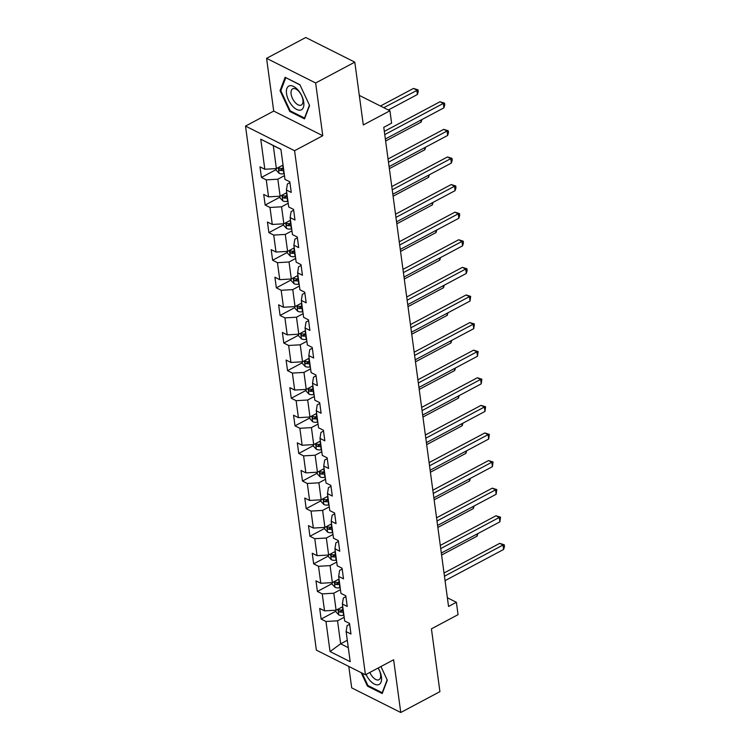 <?xml version="1.0" encoding="UTF-8"?>
<svg xmlns="http://www.w3.org/2000/svg" width="750" height="750" viewBox="0 0 750 750"><rect width="100%" height="100%" fill="white"/><g stroke="black" fill="none" stroke-linecap="round" stroke-linejoin="round"><path stroke-width="1.12" d="M348.797 666.431L351.694 687.863L400.763 712.5L439.922 691.65L431.428 628.847L458.062 614.663L456.384 602.278L447.375 597.759M245.512 126.084L316.369 650.147L365.438 674.784L294.581 150.722L245.512 126.084L273.712 111.075L322.772 135.712L315.647 82.987L266.588 58.35L273.712 111.075M266.588 58.35L305.747 37.5L354.806 62.138L363.3 124.95L389.925 110.775L359.306 95.391M315.647 82.987L354.806 62.138M349.641 624.253L347.091 625.613L346.125 631.613L350.963 634.041L349.528 623.428L344.691 620.991L342.394 604.012L347.231 606.441L345.797 595.828L340.959 593.391L338.663 576.413L343.5 578.841L342.066 568.219L337.228 565.791L334.931 548.803L339.769 551.241L338.334 540.619L333.497 538.191L331.2 521.203L336.038 523.641L334.603 513.019L329.766 510.591L327.469 493.603L332.306 496.041L330.872 485.419L326.034 482.991L323.738 466.003L328.575 468.431L327.141 457.819L322.303 455.391L320.006 438.403L324.844 440.831L323.409 430.219L318.562 427.791L316.266 410.803L321.112 413.231L319.678 402.619L314.831 400.191L312.534 383.203L317.381 385.631L315.947 375.019L311.1 372.591L308.803 355.603L313.65 358.031L312.216 347.419L307.369 344.981L305.072 328.003L309.919 330.431L308.475 319.819L303.637 317.381L301.341 300.403L306.188 302.831L304.744 292.209L299.906 289.781L297.609 272.794L302.447 275.231L301.012 264.609L296.175 262.181L293.878 245.194L298.716 247.631L297.281 237.009L292.444 234.581L290.147 217.594L294.984 220.031L293.55 209.409L288.712 206.981L286.416 189.994L291.253 192.422L289.819 181.809L284.981 179.381L280.912 149.306L260.756 139.181L273.281 145.584L276.394 168.581L283.041 165.047M346.125 631.613L350.194 661.688L330.038 651.562L325.969 621.487L321.131 619.059L335.85 611.222M260.756 139.181L264.825 169.256L259.988 166.828L261.422 177.441L266.259 179.869L268.556 196.856L263.719 194.428L265.153 205.041L269.991 207.478L272.288 224.456L267.45 222.028L268.884 232.641L273.722 235.078L276.019 252.056L271.181 249.628L272.616 260.241L277.453 262.678L279.75 279.666L274.913 277.228L276.347 287.85L281.184 290.278L283.481 307.266L278.644 304.828L280.078 315.45L284.916 317.878L287.213 334.866L282.375 332.428L283.809 343.05L288.656 345.478L290.953 362.466L286.106 360.038L287.541 370.65L292.387 373.078L294.684 390.066L289.838 387.638L291.272 398.25L296.119 400.678L298.416 417.666L293.569 415.238L295.003 425.85L299.85 428.278L302.147 445.266L297.3 442.838L298.744 453.45L303.581 455.878L305.878 472.866L301.031 470.438L302.475 481.05L307.312 483.488L309.609 500.466L304.772 498.038L306.206 508.65L311.044 511.087L313.341 528.066L308.503 525.637L309.938 536.25L314.775 538.688L317.072 555.666L312.234 553.237L313.669 563.859L318.506 566.287L320.803 583.275L315.966 580.837L317.4 591.459L322.238 593.888L324.534 610.875L319.697 608.438L321.131 619.059M389.925 110.775L391.603 123.159L383.775 127.331L448.547 606.45L456.384 602.278M342.394 604.012L343.359 598.013L345.909 596.653M342.75 606.666L336.103 610.2L333.806 593.212L340.453 589.678M324.534 610.875L336.103 610.2M322.238 593.888L333.806 593.212M338.663 576.413L339.619 570.413L342.178 569.053M339.019 579.056L332.372 582.6L330.075 565.613L336.722 562.078M320.803 583.275L332.372 582.6M318.506 566.287L330.075 565.613M334.931 548.803L335.887 542.812L338.447 541.444M335.287 551.456L328.641 555L326.344 538.013L332.991 534.478M317.072 555.666L328.641 555M314.775 538.688L326.344 538.013M331.2 521.203L332.156 515.203L334.716 513.844M331.556 523.856L324.909 527.4L322.613 510.413L329.259 506.878M313.341 528.066L324.909 527.4M311.044 511.087L322.613 510.413M327.469 493.603L328.425 487.603L330.984 486.244M327.825 496.256L321.178 499.8L318.881 482.812L325.528 479.269M309.609 500.466L321.178 499.8M307.312 483.488L318.881 482.812M323.738 466.003L324.694 460.003L327.253 458.644M324.094 468.656L317.447 472.2L315.15 455.212L321.797 451.669M305.878 472.866L317.447 472.2M303.581 455.878L315.15 455.212M320.006 438.403L320.963 432.403L323.522 431.044M320.363 441.056L313.716 444.591L311.419 427.613L318.066 424.069M302.147 445.266L313.716 444.591M299.85 428.278L311.419 427.613M316.266 410.803L317.231 404.803L319.791 403.444M316.631 413.456L309.984 416.991L307.688 400.012L314.334 396.469M298.416 417.666L309.984 416.991M296.119 400.678L307.688 400.012M312.534 383.203L313.5 377.203L316.05 375.844M312.9 385.856L306.253 389.391L303.956 372.403L310.603 368.869M294.684 390.066L306.253 389.391M292.387 373.078L303.956 372.403M308.803 355.603L309.769 349.603L312.319 348.244M309.169 358.256L302.522 361.791L300.225 344.803L306.872 341.269M290.953 362.466L302.522 361.791M288.656 345.478L300.225 344.803M305.072 328.003L306.038 322.003L308.588 320.644M305.438 330.656L298.791 334.191L296.494 317.203L303.141 313.669M287.213 334.866L298.791 334.191M284.916 317.878L296.494 317.203M301.341 300.403L302.306 294.403L304.856 293.044M301.706 303.047L295.05 306.591L292.762 289.603L299.409 286.069M283.481 307.266L295.05 306.591M281.184 290.278L292.762 289.603M297.609 272.794L298.575 266.803L301.125 265.444M297.966 275.447L291.319 278.991L289.022 262.003L295.678 258.469M279.75 279.666L291.319 278.991M277.453 262.678L289.022 262.003M293.878 245.194L294.844 239.194L297.394 237.834M294.234 247.847L287.587 251.391L285.291 234.403L291.938 230.869M276.019 252.056L287.587 251.391M273.722 235.078L285.291 234.403M290.147 217.594L291.112 211.594L293.663 210.234M290.503 220.247L283.856 223.791L281.559 206.803L288.206 203.259M272.288 224.456L283.856 223.791M269.991 207.478L281.559 206.803M286.416 189.994L287.381 183.994L289.931 182.634M286.772 192.647L280.125 196.191L277.828 179.203L284.475 175.659M268.556 196.856L280.125 196.191M266.259 179.869L277.828 179.203M264.825 169.256L276.394 168.581M322.772 135.712L294.581 150.722M400.763 712.5L393.628 659.775L365.438 674.784M280.931 149.428L273.281 145.584M347.297 640.275L340.65 643.819L348.291 647.653M344.184 617.278L337.538 620.812L340.65 643.819L330.038 651.562M325.969 621.487L337.538 620.812M261.422 177.441L276.141 169.603M265.153 205.041L279.872 197.203M268.884 232.641L283.603 224.812M272.616 260.241L287.334 252.413M276.347 287.85L291.066 280.012M280.078 315.45L294.797 307.613M283.809 343.05L298.528 335.212M287.541 370.65L302.259 362.812M291.272 398.25L306 390.413M295.003 425.85L309.731 418.012M298.744 453.45L313.463 445.613M302.475 481.05L317.194 473.212M306.206 508.65L320.925 500.822M309.938 536.25L324.656 528.422M313.669 563.859L328.387 556.022M317.4 591.459L332.119 583.622M280.05 90.675L289.744 111.45L304.519 118.875L309.6 105.516L299.906 84.731L285.131 77.306L280.05 90.675L281.044 90.141M361.153 672.638L367.444 686.119L382.219 693.544L387.3 680.175L380.934 666.534M290.531 111.037L289.744 111.45M368.231 685.697L367.444 686.119M384.75 134.597L443.316 103.416L443.916 107.841L385.35 139.012M384.319 131.391L439.997 101.756L443.316 103.416L444.534 103.163L444.778 104.934L443.916 107.841M439.997 101.756L444.534 103.163M276.009 168.609L276.225 170.213L279.113 173.316A5.475 2.756 -7.7 0 0 283.856 173.766L284.213 173.7M388.35 109.978L417.394 94.519L416.794 90.103L413.484 88.434L380.456 106.013M283.472 168.216L283.116 168.281A5.475 2.756 172.3 0 1 279.562 168.225C278.381 168.562 278.475 169.266 279.853 170.353A5.475 2.756 -7.7 0 0 283.406 170.4L283.762 170.344M283.575 169.003L283.078 169.078A2.794 1.406 172.3 0 1 282.103 169.153L279.853 170.353M279.562 168.225L278.991 168.262M413.484 88.434L418.012 89.841L383.766 107.681M418.012 89.841L418.256 91.612L417.394 94.519M292.172 105.722A13.434 6.881 -118 0 0 303.375 107.419A13.434 6.881 -118 0 0 298.097 90.131A13.434 6.881 -118 0 0 286.894 88.425A13.434 6.881 -118 0 0 292.172 105.722M294.966 102.272A9.197 4.706 -118 0 0 301.312 105.056A9.197 4.706 -118 0 0 299.016 91.603A9.197 4.706 -118 0 0 292.669 88.819A9.197 4.706 -118 0 0 294.966 102.272M285.909 77.7L300.009 84.947M309.431 105.159L304.528 118.059L290.212 110.869L280.819 90.731L285.741 77.784M366.075 674.438A13.434 6.881 -118 0 0 376.519 684.806A13.434 6.881 -118 0 0 381.45 676.922A13.434 6.881 -118 0 0 378.141 668.016M369.862 672.422A9.197 4.706 -118 0 0 379.012 679.716A9.197 4.706 -118 0 0 380.587 674.569A9.197 4.706 -118 0 0 378.066 668.062M387.131 679.828L382.228 692.728L367.913 685.538L362.119 673.125M388.481 162.197L447.047 131.016L447.647 135.441L389.081 166.613M388.05 158.991L443.728 129.356L447.047 131.016L448.266 130.762L448.509 132.534L447.647 135.441M443.728 129.356L448.266 130.762M392.213 189.797L450.778 158.625L451.378 163.041L392.812 194.222M391.781 186.6L447.459 156.956L450.778 158.625L451.997 158.362L452.241 160.134L451.378 163.041M447.459 156.956L451.997 158.362M279.741 196.209L279.956 197.812L282.844 200.916A5.475 2.756 -7.7 0 0 287.597 201.366L287.944 201.309M287.203 195.816L286.847 195.881A5.475 2.756 172.3 0 1 283.294 195.825C282.113 196.163 282.206 196.866 283.584 197.953A5.475 2.756 -7.7 0 0 287.137 198L287.494 197.944M287.306 196.603L286.809 196.678A2.794 1.406 172.3 0 1 285.834 196.753L283.584 197.953M283.294 195.825L282.722 195.872M385.622 141.019L421.125 122.128L420.853 120.122M421.884 119.569L421.125 122.128M283.472 223.809L283.688 225.422L286.575 228.516A5.475 2.756 -7.7 0 0 291.328 228.966L291.675 228.909M290.934 223.425L290.578 223.481A5.475 2.756 172.3 0 1 287.025 223.434C285.844 223.763 285.938 224.466 287.316 225.553A5.475 2.756 -7.7 0 0 290.869 225.6L291.225 225.544M291.038 224.203L290.55 224.288A2.794 1.406 172.3 0 1 289.566 224.353L287.316 225.553M287.025 223.434L286.453 223.472M389.353 168.628L424.856 149.728L424.584 147.722M425.616 147.169L424.856 149.728M395.953 217.397L454.509 186.225L455.109 190.641L396.544 221.822M395.512 214.2L451.191 184.556L454.509 186.225L455.728 185.963L455.972 187.734L455.109 190.641M451.191 184.556L455.728 185.963M399.684 244.997L458.241 213.825L458.841 218.25L400.275 249.422M399.244 241.8L454.922 212.156L458.241 213.825L459.459 213.562L459.703 215.334L458.841 218.25M454.922 212.156L459.459 213.562M403.416 272.597L461.972 241.425L462.572 245.85L404.006 277.022M402.984 269.4L458.663 239.756L461.972 241.425L463.191 241.163L463.434 242.934L462.572 245.85M458.663 239.756L463.191 241.163M287.203 251.409L287.419 253.022L290.306 256.116A5.475 2.756 -7.7 0 0 295.059 256.566L295.406 256.509M294.666 251.025L294.319 251.081A5.475 2.756 172.3 0 1 290.756 251.034C289.575 251.363 289.669 252.066 291.047 253.153A5.475 2.756 -7.7 0 0 294.6 253.2L294.956 253.144M294.769 251.803L294.281 251.888A2.794 1.406 172.3 0 1 293.297 251.953L291.047 253.153M290.756 251.034L290.184 251.072M393.084 196.228L428.588 177.328L428.316 175.322M429.347 174.769L428.588 177.328M290.934 279.009L291.15 280.622L294.047 283.716A5.475 2.756 -7.7 0 0 298.791 284.166L299.137 284.109M298.397 278.625L298.05 278.681A5.475 2.756 172.3 0 1 294.488 278.634C293.306 278.962 293.4 279.666 294.778 280.753A5.475 2.756 -7.7 0 0 298.331 280.8L298.688 280.744M298.5 279.403L298.012 279.488A2.794 1.406 172.3 0 1 297.028 279.553L294.778 280.753M294.488 278.634L293.916 278.672M396.816 223.828L432.319 204.928L432.047 202.922M433.078 202.369L432.319 204.928M294.666 306.609L294.881 308.222L297.778 311.325A5.475 2.756 -7.7 0 0 302.522 311.766L302.869 311.709M302.128 306.225L301.781 306.281A5.475 2.756 172.3 0 1 298.219 306.234C297.037 306.562 297.131 307.275 298.509 308.353A5.475 2.756 -7.7 0 0 302.062 308.4L302.419 308.344M302.241 307.003L301.744 307.087A2.794 1.406 172.3 0 1 300.759 307.153L298.509 308.353M298.219 306.234L297.647 306.272M400.547 251.428L436.05 232.528L435.778 230.522M436.809 229.978L436.05 232.528M407.147 300.197L465.703 269.025L466.303 273.45L407.747 304.622M406.716 297L462.394 267.356L465.703 269.025L466.922 268.772L467.166 270.534L466.303 273.45M462.394 267.356L466.922 268.772M298.397 334.209L298.612 335.822L301.509 338.925A5.475 2.756 -7.7 0 0 306.253 339.366L306.6 339.309M305.859 333.825L305.512 333.881A5.475 2.756 172.3 0 1 301.95 333.834C300.769 334.163 300.863 334.875 302.241 335.953A5.475 2.756 -7.7 0 0 305.794 336.009L306.15 335.944M305.972 334.603L305.475 334.688A2.794 1.406 172.3 0 1 304.491 334.753L302.241 335.953M301.95 333.834L301.378 333.872M404.278 279.028L439.781 260.128L439.509 258.122M440.541 257.578L439.781 260.128M410.878 327.797L469.434 296.625L470.034 301.05L411.478 332.222M410.447 324.6L466.125 294.956L469.434 296.625L470.663 296.372L470.034 301.05M466.125 294.956L470.663 296.372M302.128 361.819L302.344 363.422L305.241 366.525A5.475 2.756 -7.7 0 0 309.984 366.966L310.331 366.909M309.591 361.425L309.244 361.481A5.475 2.756 172.3 0 1 305.681 361.434C304.5 361.762 304.594 362.475 305.972 363.562A5.475 2.756 -7.7 0 0 309.525 363.609L309.881 363.553M309.703 362.203L309.206 362.288A2.794 1.406 172.3 0 1 308.222 362.362L305.972 363.562M305.681 361.434L305.109 361.472M408.009 306.628L443.512 287.728L443.241 285.722M444.272 285.178L443.512 287.728M414.609 355.397L473.166 324.225L473.766 328.65L415.209 359.822M414.178 352.2L469.856 322.566L473.166 324.225L474.394 323.972L473.766 328.65M469.856 322.566L474.394 323.972M305.859 389.419L306.075 391.022L308.972 394.125A5.475 2.756 -7.7 0 0 313.716 394.566L314.072 394.509M313.322 389.025L312.975 389.081A5.475 2.756 172.3 0 1 309.413 389.034C308.231 389.363 308.325 390.075 309.703 391.163A5.475 2.756 -7.7 0 0 313.256 391.209L313.612 391.153M313.434 389.812L312.938 389.887A2.794 1.406 172.3 0 1 311.953 389.962L309.703 391.163M309.413 389.034L308.841 389.072M411.75 334.228L447.244 315.328L446.972 313.322M448.003 312.778L447.244 315.328M418.341 382.997L476.897 351.825L477.497 356.25L418.941 387.422M417.909 379.8L473.588 350.166L476.897 351.825L478.125 351.572L477.497 356.25M473.588 350.166L478.125 351.572M309.591 417.019L309.806 418.622L312.703 421.725A5.475 2.756 -7.7 0 0 317.447 422.166L317.803 422.109M317.053 416.625L316.706 416.681A5.475 2.756 172.3 0 1 313.144 416.634C311.962 416.962 312.056 417.675 313.434 418.762A5.475 2.756 -7.7 0 0 316.988 418.809L317.344 418.753M317.166 417.413L316.669 417.488A2.794 1.406 172.3 0 1 315.684 417.562L313.434 418.762M313.144 416.634L312.572 416.672M415.481 361.828L450.975 342.928L450.703 340.922M451.734 340.378L450.975 342.928M422.072 410.606L480.628 379.425L481.228 383.85L422.672 415.022M421.641 407.4L477.319 377.766L480.628 379.425L481.856 379.172L481.228 383.85M477.319 377.766L481.856 379.172M313.322 444.619L313.538 446.222L316.434 449.325A5.475 2.756 -7.7 0 0 321.178 449.775L321.534 449.709M320.794 444.225L320.438 444.281A5.475 2.756 172.3 0 1 316.875 444.234C315.694 444.572 315.797 445.275 317.166 446.363A5.475 2.756 -7.7 0 0 320.728 446.409L321.075 446.353M320.897 445.012L320.4 445.087A2.794 1.406 172.3 0 1 319.425 445.162L317.166 446.363M316.875 444.234L316.303 444.272M419.213 389.428L454.706 370.528L454.444 368.522M455.466 367.978L454.706 370.528M425.803 438.206L484.359 407.025L484.959 411.45L426.403 442.622M425.372 435L481.05 405.366L484.359 407.025L485.588 406.772L484.959 411.45M481.05 405.366L485.588 406.772M317.053 472.219L317.269 473.822L320.166 476.925A5.475 2.756 -7.7 0 0 324.909 477.375L325.266 477.309M324.525 471.825L324.169 471.891A5.475 2.756 172.3 0 1 320.616 471.834C319.425 472.172 319.528 472.875 320.897 473.962A5.475 2.756 -7.7 0 0 324.459 474.009L324.806 473.953M324.628 472.613L324.131 472.688A2.794 1.406 172.3 0 1 323.156 472.762L320.897 473.962M320.616 471.834L320.034 471.881M422.944 417.028L458.447 398.137L458.175 396.122M459.197 395.578L458.447 398.137M429.534 465.806L488.1 434.634L488.691 439.05L430.134 470.231M429.103 462.6L484.781 432.966L488.1 434.634L489.319 434.372L488.691 439.05M484.781 432.966L489.319 434.372M320.784 499.819L321.009 501.431L323.897 504.525A5.475 2.756 -7.7 0 0 328.641 504.975L328.997 504.919M328.256 499.434L327.9 499.491A5.475 2.756 172.3 0 1 324.347 499.444C323.156 499.772 323.259 500.475 324.628 501.562A5.475 2.756 -7.7 0 0 328.191 501.609L328.538 501.553M328.359 500.212L327.863 500.297A2.794 1.406 172.3 0 1 326.887 500.363L324.628 501.562M324.347 499.444L323.766 499.481M426.675 444.637L462.178 425.738L461.906 423.731M462.928 423.178L462.178 425.738M433.266 493.406L491.831 462.234L492.422 466.65L433.866 497.831M432.834 490.209L488.513 460.566L491.831 462.234L493.05 461.972L492.422 466.65M488.513 460.566L493.05 461.972M324.516 527.419L324.741 529.031L327.628 532.125A5.475 2.756 -7.7 0 0 332.372 532.575L332.728 532.519M331.988 527.034L331.631 527.091A5.475 2.756 172.3 0 1 328.078 527.044C326.887 527.372 326.991 528.075 328.359 529.163A5.475 2.756 -7.7 0 0 331.922 529.209L332.269 529.153M332.091 527.812L331.594 527.897A2.794 1.406 172.3 0 1 330.619 527.962L328.359 529.163M328.078 527.044L327.506 527.081M430.406 472.238L465.909 453.337L465.637 451.331M466.659 450.778L465.909 453.337M436.997 521.006L495.562 489.834L496.153 494.259L437.597 525.431M436.566 517.809L492.244 488.166L495.562 489.834L496.781 489.572L496.153 494.259M492.244 488.166L496.781 489.572M328.247 555.019L328.472 556.631L331.359 559.725A5.475 2.756 -7.7 0 0 336.103 560.175L336.459 560.119M335.719 554.634L335.363 554.691A5.475 2.756 172.3 0 1 331.809 554.644C330.628 554.972 330.722 555.675 332.091 556.763A5.475 2.756 -7.7 0 0 335.653 556.809L336 556.753M335.822 555.413L335.325 555.497A2.794 1.406 172.3 0 1 334.35 555.562L332.091 556.763M331.809 554.644L331.238 554.681M434.137 499.837L469.641 480.938L469.369 478.931M470.391 478.378L469.641 480.938M440.728 548.606L499.294 517.434L499.884 521.859L441.328 553.031M440.297 545.409L495.975 515.766L499.294 517.434L500.512 517.172L499.884 521.859M495.975 515.766L500.512 517.172M331.988 582.619L332.203 584.231L335.091 587.334A5.475 2.756 -7.7 0 0 339.834 587.775L340.191 587.719M339.45 582.234L339.094 582.291A5.475 2.756 172.3 0 1 335.541 582.244C334.359 582.572 334.453 583.284 335.822 584.363A5.475 2.756 -7.7 0 0 339.384 584.409L339.731 584.353M339.553 583.013L339.056 583.097A2.794 1.406 172.3 0 1 338.081 583.162L335.822 584.363M335.541 582.244L334.969 582.281M437.869 527.438L473.372 508.538L473.1 506.531M474.131 505.978L473.372 508.538M444.459 576.206L503.025 545.034L503.625 549.459L445.059 580.631M444.028 573.009L499.706 543.366L503.025 545.034L504.244 544.781L504.488 546.544L503.625 549.459M499.706 543.366L504.244 544.781M335.719 610.219L335.934 611.831L338.822 614.934A5.475 2.756 -7.7 0 0 343.566 615.375L343.922 615.319M343.181 609.834L342.825 609.891A5.475 2.756 172.3 0 1 339.272 609.844C338.091 610.172 338.184 610.884 339.553 611.962A5.475 2.756 -7.7 0 0 343.116 612.019L343.472 611.953M343.284 610.613L342.787 610.697A2.794 1.406 172.3 0 1 341.812 610.763L339.553 611.962M339.272 609.844L338.7 609.881M441.6 555.037L477.103 536.138L476.831 534.131M477.863 533.587L477.103 536.138M278.278 167.587L279.047 173.241M283.406 170.4L283.856 173.766M282.703 165.225L283.116 168.281M282.009 195.188L282.778 200.841M287.137 198L287.597 201.366M286.434 192.825L286.847 195.881M285.741 222.787L286.509 228.441M290.869 225.6L291.328 228.966M290.166 220.425L290.578 223.481M289.472 250.387L290.241 256.041M294.6 253.2L295.059 256.566M293.906 248.025L294.319 251.081M293.203 277.987L293.972 283.641M298.331 280.8L298.791 284.166M297.638 275.625L298.05 278.681M296.934 305.587L297.703 311.241M302.062 308.4L302.522 311.766M301.369 303.234L301.781 306.281M300.666 333.188L301.434 338.841M305.794 336.009L306.253 339.366M305.1 330.834L305.512 333.881M304.397 360.787L305.166 366.45M309.525 363.609L309.984 366.966M308.831 358.434L309.244 361.481M308.128 388.387L308.897 394.05M313.256 391.209L313.716 394.566M312.562 386.034L312.975 389.081M311.859 415.988L312.628 421.65M316.988 418.809L317.447 422.166M316.294 413.634L316.706 416.681M315.6 443.597L316.359 449.25M320.728 446.409L321.178 449.775M320.025 441.234L320.438 444.281M319.331 471.197L320.091 476.85M324.459 474.009L324.909 477.375M323.756 468.834L324.169 471.891M323.062 498.797L323.822 504.45M328.191 501.609L328.641 504.975M327.488 496.434L327.9 499.491M326.794 526.397L327.553 532.05M331.922 529.209L332.372 532.575M331.219 524.034L331.631 527.091M330.525 553.997L331.284 559.65M335.653 556.809L336.103 560.175M334.95 551.634L335.363 554.691M334.256 581.597L335.016 587.25M339.384 584.409L339.834 587.775M338.681 579.244L339.094 582.291M337.987 609.197L338.747 614.85M343.116 612.019L343.566 615.375M342.413 606.844L342.825 609.891"/></g></svg>
